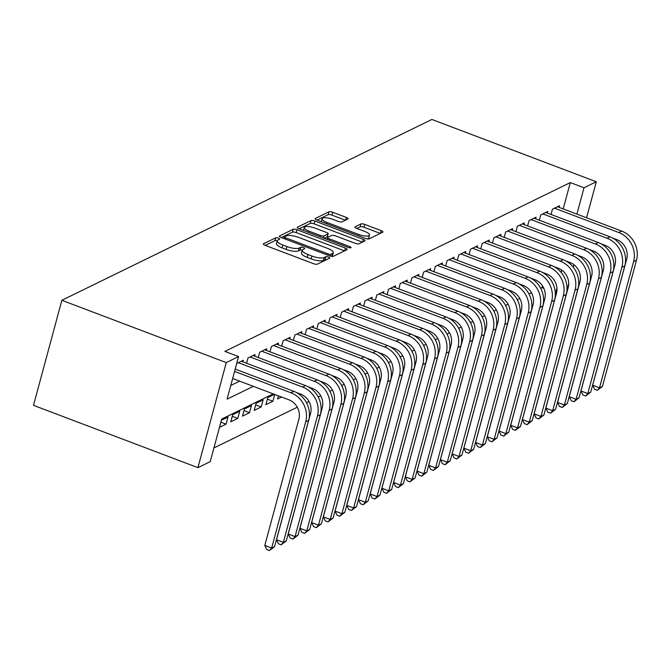 <?xml version="1.0" encoding="UTF-8"?>
<svg xmlns="http://www.w3.org/2000/svg" width="670" height="670" viewBox="0 0 670 670"><rect width="100%" height="100%" fill="white"/><g stroke="black" fill="none" stroke-linecap="round" stroke-linejoin="round"><path stroke-width="1" d="M278.469 238.11A2.111 0.62 15.1 0 0 275.78 237.791L263.57 243.754A3.023 0.888 15.1 0 0 263.344 243.989A3.023 0.888 15.1 0 0 265.111 245.337L313.535 263.687A3.023 0.888 15.1 0 0 317.371 264.139L329.581 258.176A2.111 0.62 15.1 0 0 329.741 258.009A2.111 0.62 15.1 0 0 328.501 257.071A2.111 0.62 15.1 0 0 325.813 256.744L324.238 257.523A9.665 2.839 15.1 0 1 311.952 256.057L307.915 254.525A9.665 2.839 15.1 0 1 302.262 250.212A9.665 2.839 15.1 0 1 302.982 249.466L304.565 248.696A2.111 0.62 15.1 0 0 304.724 248.536A2.111 0.62 15.1 0 0 303.485 247.59A2.111 0.62 15.1 0 0 300.797 247.272L299.222 248.042A9.665 2.839 15.1 0 1 286.936 246.577L282.899 245.053A9.665 2.839 15.1 0 1 277.246 240.731A9.665 2.839 15.1 0 1 277.966 239.986L279.549 239.215A2.111 0.62 15.1 0 0 279.708 239.056A2.111 0.62 15.1 0 0 278.469 238.11M277.229 240.79A2.111 0.62 15.1 0 0 275.018 240.631L265.261 245.396M326.667 259.6A2.111 0.62 15.1 0 0 325.05 259.583L323.468 260.362L324.238 257.523M302.245 250.27A2.111 0.62 15.1 0 0 300.034 250.111L298.452 250.882L299.222 248.042M347.881 219.015A3.023 0.888 15.1 0 0 348.107 218.78A3.023 0.888 15.1 0 0 346.34 217.432L332.755 212.281A3.023 0.888 15.1 0 0 328.911 211.829L315.352 218.453A3.023 0.888 15.1 0 0 315.126 218.688A3.023 0.888 15.1 0 0 316.893 220.036L365.309 238.378A3.023 0.888 15.1 0 0 369.153 238.838L382.712 232.214A3.023 0.888 15.1 0 0 382.939 231.979A3.023 0.888 15.1 0 0 381.171 230.631L364.765 224.408A3.023 0.888 15.1 0 0 360.921 223.956L355.117 226.795A3.023 0.888 15.1 0 0 354.891 227.021A3.023 0.888 15.1 0 0 356.658 228.37L364.798 231.452A8.082 2.378 15.1 0 1 369.522 235.061A8.082 2.378 15.1 0 1 358.651 234.458L326.776 222.381A8.082 2.378 15.1 0 1 322.044 218.772A8.082 2.378 15.1 0 1 332.923 219.375L338.233 221.393A3.023 0.888 15.1 0 0 342.077 221.845L347.881 219.015M563.194 208.931L570.304 182.583L584.006 187.776L596.3 181.763L431.874 119.461L61.849 300.294L33.5 405.35L197.926 467.652L210.221 461.647L221.72 419.052L273.226 393.885M570.304 182.583L224.869 351.39L238.57 356.582L226.276 362.596L61.849 300.294M297.011 229.751A3.023 0.888 15.1 0 0 293.167 229.291L279.608 235.924A3.023 0.888 15.1 0 0 279.382 236.158A3.023 0.888 15.1 0 0 281.149 237.507L329.565 255.848A3.023 0.888 15.1 0 0 333.4 256.309L346.968 249.675A3.023 0.888 15.1 0 0 347.194 249.449A3.023 0.888 15.1 0 0 345.427 248.101L297.011 229.751L296.241 232.591A3.023 0.888 15.1 0 0 292.405 232.138L281.3 237.557M297.48 227.189L311.039 220.564A3.023 0.888 15.1 0 1 314.883 221.016L363.299 239.366A3.023 0.888 15.1 0 1 365.066 240.714A3.023 0.888 15.1 0 1 364.84 240.94L359.036 243.779A3.023 0.888 15.1 0 1 355.192 243.327L335.561 235.882A3.023 0.888 15.1 0 0 331.717 235.43L327.873 237.306A3.023 0.888 15.1 0 0 327.647 237.54A3.023 0.888 15.1 0 0 329.414 238.889L349.857 246.635A2.111 0.62 15.1 0 1 351.088 247.582A2.111 0.62 15.1 0 1 348.241 247.423L299.021 228.772A3.023 0.888 15.1 0 1 297.254 227.423A3.023 0.888 15.1 0 1 297.48 227.189L297.329 227.733M278.435 395.861L277.606 398.96L281.542 397.034M274.44 394.345L267.807 397.586L265.889 404.68L272.916 401.246L267.389 399.153M261.208 406.966L263.126 399.873L256.099 403.307L254.181 410.4L261.208 406.966L255.672 404.873M249.5 412.695L251.417 405.593L244.391 409.027L242.473 416.129L249.5 412.695L243.964 410.593M237.791 418.415L239.709 411.313L232.683 414.747L230.765 421.849L237.791 418.415L232.256 416.321M219.475 427.368L226.083 424.135L220.874 422.167M242.883 361.859L243.319 360.251L236.711 363.475M254.592 356.139L255.027 354.531L248.001 357.956L246.577 363.257M266.3 350.418L266.735 348.802L259.709 352.236L258.285 357.537M278.008 344.698L278.444 343.082L271.425 346.516L269.993 351.817M289.725 338.97L290.16 337.362L283.134 340.796L281.702 346.089M301.433 333.25L301.868 331.633L294.842 335.067L293.41 340.368M313.141 327.529L313.577 325.913L306.55 329.347L305.118 334.648M324.849 321.801L325.285 320.193L318.258 323.627L316.826 328.928M336.558 316.081L336.993 314.473L329.967 317.907L328.543 323.2M348.266 310.361L348.702 308.744L341.683 312.178L340.251 317.479M359.983 304.641L360.418 303.024L353.392 306.458L351.959 311.759M371.691 298.912L372.126 297.304L365.1 300.738L363.668 306.039M383.399 293.192L383.835 291.584L376.808 295.009L375.376 300.311M395.107 287.472L395.543 285.856L388.516 289.289L387.084 294.591M406.816 281.752L407.251 280.135L400.225 283.569L398.801 288.87M418.524 276.023L418.959 274.415L411.933 277.849L410.509 283.142M430.241 270.303L430.676 268.687L423.649 272.12L422.217 277.422M441.949 264.583L442.384 262.967L435.358 266.4L433.925 271.702M453.657 258.854L454.093 257.247L447.066 260.68L445.634 265.982M465.365 253.134L465.801 251.526L458.774 254.96L457.342 260.253M477.074 247.414L477.509 245.798L470.482 249.232L469.059 254.533M488.782 241.694L489.217 240.078L482.191 243.512L480.767 248.813M500.498 235.966L500.934 234.358L493.907 237.791L492.475 243.093M512.207 230.246L512.642 228.638L505.616 232.063L504.183 237.364M523.915 224.525L524.35 222.909L517.324 226.343L515.892 231.644M535.623 218.805L536.059 217.189L529.032 220.623L527.6 225.924M547.331 213.077L547.767 211.469L540.74 214.903L539.317 220.196M230.773 385.484L239.634 381.155M551.025 214.475L552.448 209.174L559.475 205.74L559.04 207.357M213.914 447.954L297.296 407.209M306.491 402.712L309.004 401.481M318.2 396.992L320.712 395.761M329.908 391.272L332.429 390.041M341.616 385.543L344.137 384.32M353.333 379.823L355.845 378.592M365.041 374.103L367.554 372.872M376.749 368.374L379.262 367.152M388.458 362.654L390.97 361.423M400.166 356.934L402.687 355.703M411.874 351.214L414.395 349.983M423.591 345.486L426.103 344.263M435.299 339.765L437.812 338.534M447.007 334.045L449.52 332.814M458.716 328.325L461.228 327.094M470.424 322.597L472.945 321.374M482.132 316.877L484.653 315.645M493.849 311.156L496.361 309.925M505.557 305.428L508.069 304.205M517.265 299.708L519.778 298.477M528.973 293.988L531.486 292.757M540.682 288.267L541.955 287.648L542.449 285.805M545.531 274.39L545.732 273.636M226.083 424.135L227.993 417.041L221.385 420.266M272.916 401.246L274.75 394.463M568.696 284.08L567.951 286.827L567.004 287.288M556.703 292.321L555.656 292.832L556.938 288.075M541.955 287.648L543.856 288.368M573.252 267.179L573.922 264.709M586.577 217.792L596.3 181.763M576.895 214.124L584.006 187.776M238.57 356.582L227.08 399.178L253.335 386.347M226.276 362.596L197.926 467.652M561.159 272.43L561.787 270.111M277.246 240.731L276.476 243.57A9.665 2.839 15.1 0 0 282.129 247.892L282.899 245.053M298.452 250.882A9.665 2.839 15.1 0 1 286.165 249.416L282.129 247.892M302.262 250.212L301.492 253.051A9.665 2.839 15.1 0 0 307.153 257.364L307.915 254.525M323.468 260.362A9.665 2.839 15.1 0 1 311.182 258.896L307.153 257.364M344.506 250.882L296.241 232.591M284.633 236.728A2.111 0.62 15.1 0 0 284.474 236.895A2.111 0.62 15.1 0 0 285.713 237.842L328.216 253.938A2.111 0.62 15.1 0 0 330.905 254.265L332.571 253.444A9.665 2.839 15.1 0 0 333.291 252.707A9.665 2.839 15.1 0 0 327.638 248.386L298.585 237.381A9.665 2.839 15.1 0 0 286.299 235.915L284.633 236.728M333.291 252.707L332.529 255.546A9.665 2.839 15.1 0 1 331.801 256.283L331.608 256.384M299.172 228.83L310.277 223.403L311.039 220.564M362.378 242.146L314.113 223.855A3.023 0.888 15.1 0 0 310.277 223.403M315.185 228.16A8.082 2.378 15.1 0 0 304.306 227.557A8.082 2.378 15.1 0 0 309.038 231.167L320.26 235.421A3.023 0.888 15.1 0 0 324.104 235.882L327.957 233.997A3.023 0.888 15.1 0 0 328.183 233.763A3.023 0.888 15.1 0 0 326.416 232.415L315.185 228.16M304.306 227.557L303.543 230.396A8.082 2.378 15.1 0 0 303.527 230.48M328.183 233.763L327.412 236.602A3.023 0.888 15.1 0 1 327.186 236.837L324.188 238.302M322.044 218.772L321.282 221.611A8.082 2.378 15.1 0 0 321.265 221.695M366.951 238.847A8.082 2.378 15.1 0 0 368.76 237.9L369.522 235.061M380.25 233.411L363.994 227.256A3.023 0.888 15.1 0 0 360.159 226.795L356.809 228.428M345.418 220.212L331.985 215.12A3.023 0.888 15.1 0 0 328.149 214.668L317.044 220.095M232.658 378.508L288.979 399.848A15.385 13.936 64 0 1 298.853 419.244L264.801 545.455L271.651 548.052L305.704 421.84A23.081 20.904 -116 0 0 290.897 392.754L234.567 371.415M274.574 546.62L269.474 550.539L271.651 548.052L274.574 546.62L308.635 420.408A23.081 20.904 -116 0 0 293.82 391.322L235.195 369.103M269.474 550.539L266.735 549.5L264.801 545.455M296.483 392.536L300.688 394.128A15.385 13.936 64 0 1 310.562 413.516L276.509 539.735L283.36 542.332L317.413 416.112A23.081 20.904 -116 0 0 302.606 387.034L238.344 362.679M286.283 540.899L281.182 544.811L283.36 542.332L286.283 540.899L320.344 414.68A23.081 20.904 -116 0 0 305.537 385.602L241.267 361.247M281.182 544.811L278.444 543.772L276.509 539.735M308.192 386.816L312.404 388.407A15.385 13.936 64 0 1 322.27 407.796L288.217 534.007L295.068 536.603L329.121 410.392A23.081 20.904 -116 0 0 314.314 381.305L250.052 356.959M297.999 535.179L292.891 539.09L295.068 536.603L297.999 535.179L332.052 408.96A23.081 20.904 -116 0 0 317.245 379.873L252.975 355.527M292.891 539.09L290.152 538.052L288.217 534.007M319.908 381.088L324.113 382.687A15.385 13.936 64 0 1 333.978 402.075L299.925 528.287L306.776 530.883L340.829 404.672A23.081 20.904 -116 0 0 326.022 375.585L261.761 351.239M309.708 529.451L304.607 533.37L306.776 530.883L309.708 529.451L343.76 403.24A23.081 20.904 -116 0 0 328.953 374.153L264.692 349.807M304.607 533.37L301.86 532.332L299.925 528.287M331.616 375.368L335.821 376.959A15.385 13.936 64 0 1 345.695 396.347L311.634 522.567L318.484 525.163L352.546 398.943A23.081 20.904 -116 0 0 337.739 369.865L273.469 345.511M321.416 523.731L316.315 527.642L318.484 525.163L321.416 523.731L355.469 397.519A23.081 20.904 -116 0 0 340.661 368.433L276.4 344.087M316.315 527.642L313.577 526.603L311.634 522.567M343.325 369.647L347.529 371.239A15.385 13.936 64 0 1 357.403 390.627L323.342 516.846L330.193 519.443L364.254 393.223A23.081 20.904 -116 0 0 349.447 364.137L285.177 339.791M333.124 518.01L328.024 521.922L330.193 519.443L333.124 518.01L367.177 391.791A23.081 20.904 -116 0 0 352.37 362.713L288.108 338.358M328.024 521.922L325.285 520.883L323.342 516.846M355.033 363.927L359.237 365.519A15.385 13.936 64 0 1 369.111 384.907L335.059 511.118L341.909 513.714L375.962 387.503A23.081 20.904 -116 0 0 361.155 358.416L296.894 334.07M344.832 512.29L339.732 516.202L341.909 513.714L344.832 512.29L378.885 386.071A23.081 20.904 -116 0 0 364.078 356.984L299.817 332.638M339.732 516.202L336.993 515.163L335.059 511.118M366.741 358.199L370.946 359.798A15.385 13.936 64 0 1 380.82 379.187L346.767 505.398L353.618 507.994L387.67 381.783A23.081 20.904 -116 0 0 372.863 352.696L308.602 328.35M356.541 506.562L351.44 510.481L353.618 507.994L356.541 506.562L390.602 380.351A23.081 20.904 -116 0 0 375.795 351.264L311.525 326.918M351.44 510.481L348.702 509.443L346.767 505.398M378.45 352.479L382.662 354.07A15.385 13.936 64 0 1 392.528 373.458L358.475 499.678L365.326 502.274L399.379 376.054A23.081 20.904 -116 0 0 384.572 346.976L320.31 322.622M368.249 500.842L363.148 504.753L365.326 502.274L368.249 500.842L402.31 374.63A23.081 20.904 -116 0 0 387.503 345.544L323.233 321.19M363.148 504.753L360.41 503.714L358.475 499.678M390.158 346.759L394.37 348.35A15.385 13.936 64 0 1 404.236 367.738L370.183 493.957L377.034 496.554L411.087 370.334A23.081 20.904 -116 0 0 396.28 341.248L332.019 316.902M379.965 495.122L374.865 499.033L377.034 496.554L379.965 495.122L414.018 368.902A23.081 20.904 -116 0 0 399.211 339.824L334.95 315.47M374.865 499.033L372.118 497.994L370.183 493.957M401.874 341.03L406.079 342.63A15.385 13.936 64 0 1 415.953 362.018L381.892 488.229L388.742 490.825L422.803 364.614A23.081 20.904 -116 0 0 407.997 335.528L343.727 311.182M391.674 489.393L386.573 493.313L388.742 490.825L391.674 489.393L425.726 363.182A23.081 20.904 -116 0 0 410.919 334.096L346.658 309.749M386.573 493.313L383.835 492.274L381.892 488.229M413.583 335.31L417.787 336.901A15.385 13.936 64 0 1 427.661 356.298L393.6 482.509L400.451 485.105L434.512 358.894A23.081 20.904 -116 0 0 419.705 329.808L355.435 305.453M403.382 483.673L398.281 487.593L400.451 485.105L403.382 483.673L437.435 357.462A23.081 20.904 -116 0 0 422.628 328.375L358.366 304.029M398.281 487.593L395.543 486.554L393.6 482.509M425.291 329.59L429.495 331.181A15.385 13.936 64 0 1 439.369 350.569L405.317 476.789L412.167 479.385L446.22 353.165A23.081 20.904 -116 0 0 431.413 324.087L367.152 299.733M415.09 477.953L409.99 481.864L412.167 479.385L415.09 477.953L449.143 351.733A23.081 20.904 -116 0 0 434.336 322.655L370.075 298.301M409.99 481.864L407.251 480.826L405.317 476.789M436.999 323.87L441.203 325.461A15.385 13.936 64 0 1 451.078 344.849L417.025 471.06L423.875 473.656L457.928 347.445A23.081 20.904 -116 0 0 443.121 318.359L378.86 294.013M426.798 472.233L421.698 476.144L423.875 473.656L426.798 472.233L460.859 346.013A23.081 20.904 -116 0 0 446.053 316.927L381.783 292.581M421.698 476.144L418.959 475.105L417.025 471.06M448.707 318.141L452.912 319.741A15.385 13.936 64 0 1 462.786 339.129L428.733 465.34L435.584 467.936L469.637 341.725A23.081 20.904 -116 0 0 454.83 312.639L390.568 288.293M438.507 466.504L433.406 470.424L435.584 467.936L438.507 466.504L472.568 340.293A23.081 20.904 -116 0 0 457.761 311.207L393.491 286.861M433.406 470.424L430.668 469.385L428.733 465.34M460.416 312.421L464.628 314.012A15.385 13.936 64 0 1 474.494 333.4L440.441 459.62L447.292 462.216L481.345 335.997A23.081 20.904 -116 0 0 466.538 306.919L402.276 282.564M450.223 460.784L445.123 464.695L447.292 462.216L450.223 460.784L484.276 334.573A23.081 20.904 -116 0 0 469.469 305.486L405.208 281.14M445.123 464.695L442.376 463.657L440.441 459.62M472.132 306.701L476.337 308.292A15.385 13.936 64 0 1 486.202 327.68L452.149 453.9L459 456.496L493.061 330.276A23.081 20.904 -116 0 0 478.246 301.19L413.985 276.844M461.931 455.064L456.831 458.975L459 456.496L461.931 455.064L495.984 328.844A23.081 20.904 -116 0 0 481.177 299.766L416.916 275.412M456.831 458.975L454.093 457.937L452.149 453.9M483.841 300.981L488.045 302.572A15.385 13.936 64 0 1 497.919 321.96L463.858 448.171L470.708 450.768L504.77 324.556A23.081 20.904 -116 0 0 489.963 295.47L425.693 271.124M473.64 449.344L468.539 453.255L470.708 450.768L473.64 449.344L507.693 323.124A23.081 20.904 -116 0 0 492.885 294.038L428.624 269.692M468.539 453.255L465.801 452.217L463.858 448.171M495.549 295.252L499.753 296.852A15.385 13.936 64 0 1 509.627 316.24L475.566 442.451L482.425 445.048L516.478 318.836A23.081 20.904 -116 0 0 501.671 289.75L437.401 265.404M485.348 443.615L480.248 447.535L482.425 445.048L485.348 443.615L519.401 317.404A23.081 20.904 -116 0 0 504.594 288.318L440.332 263.972M480.248 447.535L477.509 446.496L475.566 442.451M507.257 289.532L511.461 291.123A15.385 13.936 64 0 1 521.335 310.512L487.283 436.731L494.133 439.327L528.186 313.108A23.081 20.904 -116 0 0 513.379 284.03L449.118 259.675M497.056 437.895L491.956 441.806L494.133 439.327L497.056 437.895L531.117 311.684A23.081 20.904 -116 0 0 516.31 282.598L452.041 258.243M491.956 441.806L489.217 440.768L487.283 436.731M518.965 283.812L523.169 285.403A15.385 13.936 64 0 1 533.044 304.791L498.991 431.011L505.842 433.607L539.894 307.388A23.081 20.904 -116 0 0 525.087 278.301L460.826 253.955M508.765 432.175L503.664 436.086L505.842 433.607L508.765 432.175L542.826 305.956A23.081 20.904 -116 0 0 528.019 276.878L463.749 252.523M503.664 436.086L500.925 435.048L498.991 431.011M530.673 278.084L534.886 279.683A15.385 13.936 64 0 1 544.752 299.071L510.699 425.283L517.55 427.879L551.603 301.668A23.081 20.904 -116 0 0 536.796 272.581L472.534 248.235M520.481 426.447L515.381 430.366L517.55 427.879L520.481 426.447L554.534 300.235A23.081 20.904 -116 0 0 539.727 271.149L475.466 246.803M515.381 430.366L512.634 429.328L510.699 425.283M542.39 272.363L546.594 273.955A15.385 13.936 64 0 1 556.46 293.351L522.407 419.562L529.258 422.159L563.311 295.947A23.081 20.904 -116 0 0 548.504 266.861L484.243 242.507M532.189 420.727L527.089 424.646L529.258 422.159L532.189 420.727L566.242 294.515A23.081 20.904 -116 0 0 551.435 265.429L487.174 241.083M527.089 424.646L524.342 423.608L522.407 419.562M554.098 266.643L558.303 268.234A15.385 13.936 64 0 1 568.177 287.623L534.116 413.842L540.966 416.439L575.028 290.219A23.081 20.904 -116 0 0 560.221 261.141L495.951 236.786M543.898 415.006L538.797 418.918L540.966 416.439L543.898 415.006L577.95 288.787A23.081 20.904 -116 0 0 563.143 259.709L498.882 235.354M538.797 418.918L536.059 417.879L534.116 413.842M565.807 260.923L570.011 262.514A15.385 13.936 64 0 1 579.885 281.903L545.824 408.122L552.675 410.71L586.736 284.499A23.081 20.904 -116 0 0 571.929 255.412L507.659 231.066M555.606 409.286L550.506 413.197L552.675 410.71L555.606 409.286L589.659 283.067A23.081 20.904 -116 0 0 574.852 253.98L510.59 229.634M550.506 413.197L547.767 412.159L545.824 408.122M577.515 255.195L581.719 256.794A15.385 13.936 64 0 1 591.593 276.182L557.541 402.394L564.391 404.99L598.444 278.779A23.081 20.904 -116 0 0 583.637 249.692L519.376 225.346M567.314 403.558L562.214 407.477L564.391 404.99L567.314 403.558L601.375 277.347A23.081 20.904 -116 0 0 586.56 248.26L522.298 223.914M562.214 407.477L559.475 406.439L557.541 402.394M589.223 249.475L593.427 251.066A15.385 13.936 64 0 1 603.302 270.454L569.249 396.673L576.1 399.27L610.152 273.05A23.081 20.904 -116 0 0 595.345 243.972L531.084 219.618M579.022 397.838L573.922 401.749L576.1 399.27L579.022 397.838L613.083 271.626A23.081 20.904 -116 0 0 598.277 242.54L534.007 218.194M573.922 401.749L571.183 400.71L569.249 396.673M600.931 243.754L605.144 245.346A15.385 13.936 64 0 1 615.01 264.734L580.957 390.953L587.808 393.55L621.861 267.33A23.081 20.904 -116 0 0 607.054 238.244L542.792 213.898M590.739 392.118L585.63 396.029L587.808 393.55L590.739 392.118L624.792 265.898A23.081 20.904 -116 0 0 609.985 236.82L545.715 212.465M585.63 396.029L582.892 394.99L580.957 390.953M612.648 238.034L616.852 239.626A15.385 13.936 64 0 1 626.718 259.014L592.665 385.225L599.516 387.821L633.569 261.61A23.081 20.904 -116 0 0 618.762 232.523L554.5 208.177M602.447 386.397L597.347 390.309L599.516 387.821L602.447 386.397L636.5 260.178A23.081 20.904 -116 0 0 621.693 231.091L557.432 206.745M597.347 390.309L594.6 389.27L592.665 385.225M275.018 240.631L275.78 237.791M325.05 259.583L325.813 256.744M300.034 250.111L300.797 247.272M286.165 249.416L286.936 246.577M311.182 258.896L311.952 256.057M263.427 244.307L263.57 243.754M344.698 250.789L345.427 248.101M279.457 236.468L279.608 235.924M292.405 232.138L293.167 229.291M285.37 239.106L285.713 237.842M327.873 255.211L328.216 253.938M330.402 256.124L330.905 254.265M331.801 256.283L332.571 253.444M314.113 223.855L314.883 221.016M362.571 242.054L363.299 239.366M329.071 240.153L329.414 238.889M349.547 247.774L349.857 246.635M308.694 232.431L309.038 231.167M319.925 236.686L320.26 235.421M323.518 238.051L324.104 235.882M327.186 236.837L327.957 233.997M326.432 223.646L326.776 222.381M358.308 235.723L358.651 234.458M354.974 227.339L355.117 226.795M360.159 226.795L360.921 223.956M363.994 227.256L364.765 224.408M380.443 233.319L381.171 230.631M315.202 218.998L315.352 218.453M328.149 214.668L328.911 211.829M331.985 215.12L332.755 212.281M345.611 220.12L346.34 217.432M290.897 392.754L293.82 391.322M305.704 421.84L308.635 420.408M302.606 387.034L305.537 385.602M317.413 416.112L320.344 414.68M314.314 381.305L317.245 379.873M329.121 410.392L332.052 408.96M326.022 375.585L328.953 374.153M340.829 404.672L343.76 403.24M337.739 369.865L340.661 368.433M352.546 398.943L355.469 397.519M349.447 364.137L352.37 362.713M364.254 393.223L367.177 391.791M361.155 358.416L364.078 356.984M375.962 387.503L378.885 386.071M372.863 352.696L375.795 351.264M387.67 381.783L390.602 380.351M384.572 346.976L387.503 345.544M399.379 376.054L402.31 374.63M396.28 341.248L399.211 339.824M411.087 370.334L414.018 368.902M407.997 335.528L410.919 334.096M422.803 364.614L425.726 363.182M419.705 329.808L422.628 328.375M434.512 358.894L437.435 357.462M431.413 324.087L434.336 322.655M446.22 353.165L449.143 351.733M443.121 318.359L446.053 316.927M457.928 347.445L460.859 346.013M454.83 312.639L457.761 311.207M469.637 341.725L472.568 340.293M466.538 306.919L469.469 305.486M481.345 335.997L484.276 334.573M478.246 301.19L481.177 299.766M493.061 330.276L495.984 328.844M489.963 295.47L492.885 294.038M504.77 324.556L507.693 323.124M501.671 289.75L504.594 288.318M516.478 318.836L519.401 317.404M513.379 284.03L516.31 282.598M528.186 313.108L531.117 311.684M525.087 278.301L528.019 276.878M539.894 307.388L542.826 305.956M536.796 272.581L539.727 271.149M551.603 301.668L554.534 300.235M548.504 266.861L551.435 265.429M563.311 295.947L566.242 294.515M560.221 261.141L563.143 259.709M575.028 290.219L577.95 288.787M571.929 255.412L574.852 253.98M586.736 284.499L589.659 283.067M583.637 249.692L586.56 248.26M598.444 278.779L601.375 277.347M595.345 243.972L598.277 242.54M610.152 273.05L613.083 271.626M607.054 238.244L609.985 236.82M621.861 267.33L624.792 265.898M618.762 232.523L621.693 231.091M633.569 261.61L636.5 260.178M284.021 238.595L284.474 236.895M327.136 239.424L327.647 237.54"/></g></svg>

